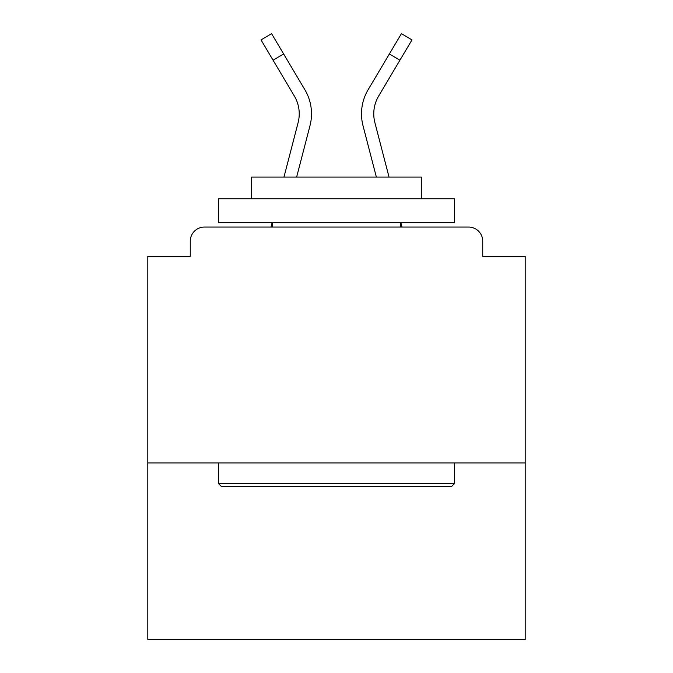 <?xml version="1.0" encoding="UTF-8"?>
<svg xmlns="http://www.w3.org/2000/svg" width="673" height="673" viewBox="0 0 673 673"><rect width="100%" height="100%" fill="white"/><g stroke="black" fill="none" stroke-linecap="round" stroke-linejoin="round"><path stroke-width="1.01" d="M525.192 462.923L525.192 256.304L482.734 256.304L482.734 241.212A14.15 14.15 0 0 0 468.585 227.062L204.415 227.062A14.15 14.15 0 0 0 190.266 241.212L190.266 256.304L147.808 256.304L147.808 639.35L525.192 639.35L525.192 462.923L147.808 462.923M190.266 241.212L190.266 256.304M468.585 227.062L410.093 227.062M262.907 227.062L204.415 227.062M482.734 256.304L482.734 241.212M283.972 177.058L298.114 122.621A34.912 34.912 0 0 0 294.337 96.02L261.023 39.909L271.572 33.65L304.886 89.761A47.169 47.169 0 0 1 309.984 125.708L296.642 177.058L309.984 125.708M304.886 89.761L283.611 53.933L304.886 89.761L283.611 53.933L304.886 89.761L283.611 53.933L304.886 89.761L283.611 53.933L304.886 89.761L283.611 53.933L304.886 89.761L283.611 53.933L304.886 89.761L283.611 53.933L304.886 89.761L283.611 53.933L304.886 89.761L283.611 53.933L304.886 89.761L283.611 53.933L304.886 89.761L283.611 53.933L304.886 89.761L283.611 53.933L304.886 89.761L283.611 53.933L304.886 89.761L283.611 53.933L304.886 89.761L283.611 53.933L304.886 89.761L283.611 53.933L304.886 89.761L283.611 53.933L304.886 89.761L283.611 53.933L304.886 89.761L283.611 53.933L304.886 89.761L283.611 53.933L304.886 89.761L283.611 53.933L273.07 60.191M363.016 125.708L376.358 177.058L363.016 125.708A47.169 47.169 0 0 1 368.114 89.761L401.428 33.65L411.977 39.909L399.93 60.191L389.389 53.933L372.531 82.325M221.4 486.512L218.565 483.677L454.435 483.677L451.6 486.512L221.4 486.512M454.435 198.754L454.435 222.342L218.565 222.342L218.565 198.754L454.435 198.754M251.593 198.754L251.593 177.058L421.407 177.058L421.407 198.754M454.435 462.923L454.435 483.677M218.565 462.923L218.565 483.677M400.654 222.342L400.654 227.062M272.346 222.342L272.346 227.062M270.983 227.062L272.212 222.342M294.732 96.702L294.337 96.02M402.017 227.062L400.788 222.342M389.028 177.058L374.886 122.621A34.912 34.912 0 0 1 378.663 96.02L399.93 60.191"/></g></svg>
